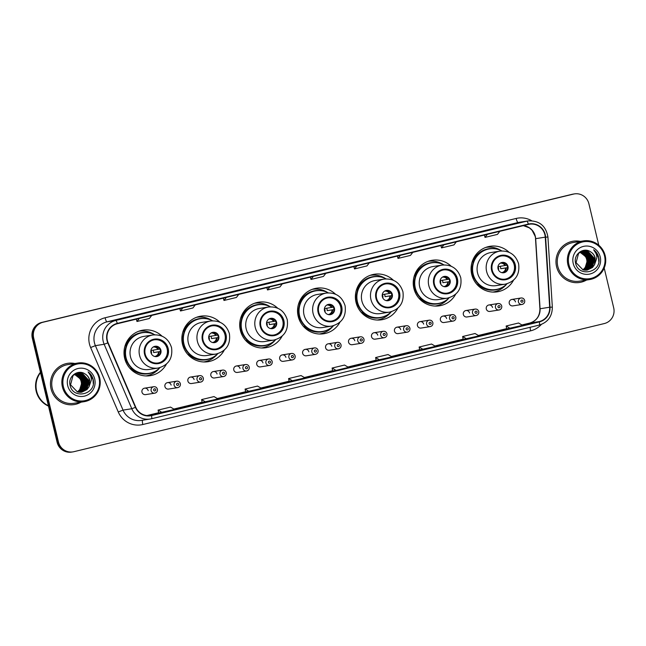 <?xml version="1.0" encoding="UTF-8"?>
<svg xmlns="http://www.w3.org/2000/svg" width="646" height="646" viewBox="0 0 646 646"><rect width="100%" height="100%" fill="white"/><g stroke="black" fill="none" stroke-linecap="round" stroke-linejoin="round"><path stroke-width="0.97" d="M509.064 252.287A23.054 22.586 81 0 0 490.064 246.296A23.054 22.586 81 0 0 471.709 274.364A23.054 22.586 81 0 0 497.275 291.83A23.054 22.586 81 0 0 513.489 280.259M493.98 292.105A23.054 22.586 81 0 0 495.845 291.419M451.223 266.265A23.054 22.586 81 0 0 432.222 260.265A23.054 22.586 81 0 0 413.868 288.342A23.054 22.586 81 0 0 439.425 305.808A23.054 22.586 81 0 0 455.648 294.237M436.131 306.075A23.054 22.586 81 0 0 437.996 305.397M393.374 280.243A23.054 22.586 81 0 0 374.381 274.243A23.054 22.586 81 0 0 356.019 302.32A23.054 22.586 81 0 0 381.584 319.778A23.054 22.586 81 0 0 397.799 308.207M378.29 320.053A23.054 22.586 81 0 0 380.155 319.366M335.532 294.213A23.054 22.586 81 0 0 316.532 288.213A23.054 22.586 81 0 0 298.177 316.29A23.054 22.586 81 0 0 323.743 333.756A23.054 22.586 81 0 0 339.957 322.184M320.448 334.022A23.054 22.586 81 0 0 322.314 333.344M277.691 308.19A23.054 22.586 81 0 0 258.691 302.191A23.054 22.586 81 0 0 240.336 330.267A23.054 22.586 81 0 0 265.894 347.726A23.054 22.586 81 0 0 282.116 336.162M262.599 348A23.054 22.586 81 0 0 264.464 347.314M219.842 322.16A23.054 22.586 81 0 0 200.849 316.169A23.054 22.586 81 0 0 182.487 344.237A23.054 22.586 81 0 0 208.052 361.703A23.054 22.586 81 0 0 224.267 350.132M204.758 361.978A23.054 22.586 81 0 0 206.623 361.292M162.001 336.138A23.054 22.586 81 0 0 143 330.138A23.054 22.586 81 0 0 124.646 358.215A23.054 22.586 81 0 0 150.211 375.681A23.054 22.586 81 0 0 166.426 364.11M146.917 375.948A23.054 22.586 81 0 0 148.782 375.269M171.142 385.097A3.262 3.198 81 0 0 167.532 382.626A3.262 3.198 81 0 0 164.932 386.599A3.262 3.198 81 0 0 168.549 389.07L177.715 387.624A3.262 3.198 -99 0 1 174.097 385.153A3.262 3.198 -99 0 1 176.689 381.18C178.498 381.019 179.725 381.834 180.355 383.643C180.614 385.743 179.733 387.067 177.715 387.624M194.099 379.557A3.262 3.198 81 0 0 190.481 377.078A3.262 3.198 81 0 0 187.889 381.051A3.262 3.198 81 0 0 191.507 383.53L200.664 382.077A3.262 3.198 -99 0 1 197.046 379.606A3.262 3.198 -99 0 1 199.646 375.633C201.455 375.471 202.674 376.295 203.312 378.104C203.571 380.195 202.691 381.52 200.664 382.077A3.262 3.198 -99 0 0 203.264 378.104M217.056 374.01A3.262 3.198 81 0 0 213.438 371.539A3.262 3.198 81 0 0 210.838 375.512A3.262 3.198 81 0 0 214.456 377.983L223.621 376.529A3.262 3.198 -99 0 1 220.003 374.058A3.262 3.198 -99 0 1 222.604 370.085C224.412 369.924 225.632 370.747 226.261 372.556C226.528 374.648 225.648 375.98 223.621 376.529A3.262 3.198 -99 0 0 226.221 372.556M240.013 368.462A3.262 3.198 81 0 0 236.396 365.991A3.262 3.198 81 0 0 233.795 369.964A3.262 3.198 81 0 0 237.413 372.435L246.578 370.982A3.262 3.198 -99 0 1 242.961 368.511A3.262 3.198 -99 0 1 245.561 364.538C247.37 364.376 248.589 365.2 249.219 367.009C249.485 369.108 248.605 370.433 246.578 370.982A3.262 3.198 -99 0 0 249.178 367.009M262.97 362.915A3.262 3.198 81 0 0 259.353 360.444A3.262 3.198 81 0 0 256.753 364.417A3.262 3.198 81 0 0 260.37 366.888L269.535 365.442A3.262 3.198 -99 0 1 265.918 362.971A3.262 3.198 -99 0 1 268.51 358.998C270.319 358.829 271.546 359.652 272.176 361.461C272.434 363.561 271.554 364.885 269.535 365.442A3.262 3.198 -99 0 0 272.127 361.469M285.92 357.367A3.262 3.198 81 0 0 282.302 354.896A3.262 3.198 81 0 0 279.71 358.869A3.262 3.198 81 0 0 283.328 361.34L292.485 359.895A3.262 3.198 -99 0 1 288.875 357.424A3.262 3.198 -99 0 1 291.467 353.451C293.276 353.289 294.495 354.113 295.133 355.914C295.392 358.013 294.511 359.337 292.485 359.895M308.877 351.828A3.262 3.198 81 0 0 305.259 349.357A3.262 3.198 81 0 0 302.659 353.33A3.262 3.198 81 0 0 306.277 355.801L315.442 354.347A3.262 3.198 -99 0 1 311.824 351.876A3.262 3.198 -99 0 1 314.424 347.903C316.233 347.742 317.452 348.565 318.082 350.374C318.349 352.466 317.469 353.79 315.442 354.347M331.834 346.28A3.262 3.198 81 0 0 328.216 343.809A3.262 3.198 81 0 0 325.616 347.782A3.262 3.198 81 0 0 329.234 350.253L338.399 348.8A3.262 3.198 -99 0 1 334.781 346.329A3.262 3.198 -99 0 1 337.382 342.356C339.19 342.194 340.41 343.018 341.04 344.827C341.306 346.918 340.426 348.251 338.399 348.8A3.262 3.198 -99 0 0 340.999 344.827M354.791 340.733A3.262 3.198 81 0 0 351.174 338.262A3.262 3.198 81 0 0 348.574 342.235A3.262 3.198 81 0 0 352.191 344.706L361.356 343.26A3.262 3.198 -99 0 1 357.739 340.781A3.262 3.198 -99 0 1 360.339 336.808C362.14 336.647 363.367 337.47 363.997 339.279C364.255 341.379 363.375 342.703 361.356 343.26A3.262 3.198 -99 0 0 363.948 339.287M377.74 335.185A3.262 3.198 81 0 0 374.123 332.714A3.262 3.198 81 0 0 371.531 336.687A3.262 3.198 81 0 0 375.148 339.158L384.313 337.713A3.262 3.198 -99 0 1 380.696 335.242A3.262 3.198 -99 0 1 383.288 331.269C385.097 331.107 386.316 331.923 386.954 333.732C387.212 335.831 386.332 337.155 384.313 337.713M400.698 329.646A3.262 3.198 81 0 0 397.08 327.167A3.262 3.198 81 0 0 394.48 331.14A3.262 3.198 81 0 0 398.098 333.619L407.263 332.165A3.262 3.198 -99 0 1 403.645 329.694A3.262 3.198 -99 0 1 406.245 325.721C408.054 325.56 409.273 326.383 409.903 328.192C410.17 330.284 409.289 331.608 407.263 332.165A3.262 3.198 -99 0 0 409.863 328.192M423.655 324.098A3.262 3.198 81 0 0 420.037 321.627A3.262 3.198 81 0 0 417.437 325.6A3.262 3.198 81 0 0 421.055 328.071L430.22 326.618A3.262 3.198 -99 0 1 426.602 324.147A3.262 3.198 -99 0 1 429.202 320.174C431.011 320.012 432.231 320.836 432.86 322.645C433.127 324.736 432.247 326.069 430.22 326.618M446.612 318.551A3.262 3.198 81 0 0 442.995 316.08A3.262 3.198 81 0 0 440.394 320.053A3.262 3.198 81 0 0 444.012 322.524L453.177 321.07A3.262 3.198 -99 0 1 449.559 318.599A3.262 3.198 -99 0 1 452.16 314.626C453.96 314.465 455.188 315.288 455.818 317.097C456.076 319.197 455.196 320.521 453.177 321.07A3.262 3.198 -99 0 0 455.777 317.097M469.561 313.003A3.262 3.198 81 0 0 465.944 310.532A3.262 3.198 81 0 0 463.352 314.505A3.262 3.198 81 0 0 466.969 316.976L476.134 315.531A3.262 3.198 -99 0 1 472.517 313.06A3.262 3.198 -99 0 1 475.109 309.087C476.918 308.917 478.137 309.741 478.775 311.55C479.033 313.649 478.153 314.973 476.134 315.531A3.262 3.198 -99 0 0 478.726 311.558M492.518 307.456A3.262 3.198 81 0 0 488.901 304.985A3.262 3.198 81 0 0 486.301 308.958A3.262 3.198 81 0 0 489.918 311.429L499.083 309.983A3.262 3.198 -99 0 1 495.466 307.512A3.262 3.198 -99 0 1 498.066 303.539C499.875 303.378 501.094 304.201 501.724 306.002C501.99 308.102 501.11 309.426 499.083 309.983A3.262 3.198 -99 0 0 501.684 306.01M515.476 301.916A3.262 3.198 81 0 0 511.858 299.445A3.262 3.198 81 0 0 509.258 303.418A3.262 3.198 81 0 0 512.876 305.889L522.041 304.436A3.262 3.198 -99 0 1 518.423 301.965A3.262 3.198 -99 0 1 521.023 297.992C522.832 297.83 524.051 298.654 524.681 300.463C524.948 302.554 524.067 303.878 522.041 304.436A3.262 3.198 -99 0 0 524.641 300.463M148.192 390.644A3.262 3.198 81 0 0 144.575 388.173A3.262 3.198 81 0 0 141.975 392.146A3.262 3.198 81 0 0 145.592 394.617L154.757 393.172A3.262 3.198 -99 0 1 151.14 390.693A3.262 3.198 -99 0 1 153.74 386.72C155.549 386.558 156.768 387.382 157.398 389.191C157.664 391.29 156.784 392.615 154.757 393.172A3.262 3.198 -99 0 0 157.358 389.199M141.773 330.97A23.054 22.586 81 0 0 139.786 330.897M199.614 317A23.054 22.586 81 0 0 197.628 316.92M257.463 303.022A23.054 22.586 81 0 0 255.477 302.95M315.305 289.045A23.054 22.586 81 0 0 313.318 288.972M373.146 275.075A23.054 22.586 81 0 0 371.159 275.002M430.995 261.097A23.054 22.586 81 0 0 429.009 261.024M488.836 247.127A23.054 22.586 81 0 0 486.85 247.055M598.777 245.238L588.91 203.789A13.049 12.783 81 0 0 574.439 193.897L573.067 194.115A13.049 12.783 81 0 0 572.081 194.317L41.707 322.443A13.049 12.783 81 0 0 32.3 338.141L57.09 442.211A13.049 12.783 81 0 0 71.561 452.103L72.247 451.99A13.049 12.783 81 0 1 57.777 442.106A13.049 12.783 81 0 0 72.247 451.99L72.933 451.885A13.049 12.783 81 0 0 73.919 451.683L604.293 323.557A13.049 12.783 81 0 0 613.7 307.859L604.204 268.001M574.439 193.897A13.049 12.783 81 0 0 573.454 194.099L43.08 322.233A13.049 12.783 81 0 0 33.673 337.923L32.986 338.036L57.777 442.106L32.986 338.036A13.049 12.783 81 0 1 42.394 322.338A13.049 12.783 81 0 0 32.986 338.036L32.3 338.141M573.454 194.099L42.394 322.338L572.768 194.204A13.049 12.783 81 0 1 573.753 194.01A13.049 12.783 81 0 0 572.768 194.204L572.081 194.317M51.042 388.763A20.874 20.462 81 0 0 74.193 404.574A20.874 20.462 81 0 0 81.016 402.175A20.874 20.462 81 0 1 74.193 404.574A20.874 20.462 81 0 1 51.042 388.763A20.874 20.462 81 0 1 67.668 363.335A20.874 20.462 81 0 0 51.042 388.763M556.553 266.637A20.874 20.462 81 0 0 579.704 282.447A20.874 20.462 81 0 0 586.536 280.049A20.874 20.462 81 0 1 579.704 282.447A20.874 20.462 81 0 1 556.553 266.637A20.874 20.462 81 0 1 573.18 241.208A20.874 20.462 81 0 0 556.553 266.637M107.341 340.458A13.921 13.639 -99 0 1 117.378 323.719L528.42 224.412A13.921 13.639 -99 0 1 545.256 237.147L549.665 307.221A13.921 13.639 -99 0 1 539.273 321.563L151.471 415.257A13.921 13.639 -99 0 1 135.749 407.222L108.1 342.76A13.921 13.639 -99 0 1 107.341 340.458M107.01 340.539A14.269 13.978 81 0 0 107.793 342.897L135.434 407.36A14.269 13.978 81 0 0 151.552 415.596L539.353 321.902A14.269 13.978 81 0 0 550.012 307.205L545.604 237.13A14.269 13.978 81 0 0 528.339 224.081L117.297 323.38A14.269 13.978 81 0 0 107.01 340.539M486.826 230.63L499.253 227.626A3.48 0.694 76.4 0 1 499.253 227.626A3.48 0.694 76.4 0 1 499.261 227.626L483.402 231.171L499.261 227.626M455.729 238.14A3.48 0.694 76.4 0 1 455.745 238.14A3.48 0.694 76.4 0 1 455.753 238.132L443.317 241.136M412.221 248.653A3.48 0.694 76.4 0 1 412.237 248.645A3.48 0.694 76.4 0 1 412.245 248.645L399.809 251.649M368.721 259.159A3.48 0.694 76.4 0 1 368.729 259.159A3.48 0.694 76.4 0 1 368.737 259.159L356.301 262.163M151.18 311.719A3.48 0.694 76.4 0 1 151.188 311.711A3.48 0.694 76.4 0 1 151.204 311.711L138.769 314.715M182.269 304.201L194.696 301.206A3.48 0.694 76.4 0 1 194.696 301.206A3.48 0.694 76.4 0 1 194.712 301.197L178.853 304.742L194.712 301.197M238.196 290.692A3.48 0.694 76.4 0 1 238.204 290.692A3.48 0.694 76.4 0 1 238.213 290.692L225.777 293.696M281.704 280.186A3.48 0.694 76.4 0 1 281.713 280.178A3.48 0.694 76.4 0 1 281.721 280.178L265.869 283.723L281.721 280.178M325.213 269.673A3.48 0.694 76.4 0 1 325.221 269.673A3.48 0.694 76.4 0 1 325.229 269.665L312.793 272.669M74.904 363.512A20.874 20.462 81 0 0 67.668 363.335A20.874 20.462 81 0 1 74.904 363.512M580.415 241.386A20.874 20.462 81 0 0 573.18 241.208L573.18 241.208A20.874 20.462 81 0 1 580.415 241.386M33.673 337.923L58.463 442.001A13.049 12.783 81 0 0 72.933 451.885M419.706 349.906L435.525 346.369L431.552 344.027L419.125 347.031L419.706 349.914M463.214 339.4L479.033 335.863L475.06 333.514L462.633 336.518L463.214 339.4M506.722 328.887L522.541 325.35L518.568 323.008L506.141 326.012L506.722 328.895M289.182 381.439L305.009 377.902L301.036 375.56L288.6 378.564L289.182 381.447M245.674 391.952L261.501 388.416L257.528 386.074L245.092 389.078L245.674 391.952M202.166 402.466L217.993 398.929L214.02 396.579L201.584 399.583L202.166 402.466M158.658 412.972L174.485 409.435L170.512 407.093L158.084 410.097L158.658 412.98M376.198 360.42L392.017 356.883L388.044 354.541L375.617 357.545L376.198 360.42M336.082 370.4L348.509 367.396L344.544 365.047L332.109 368.05L332.658 370.941L336.082 370.4L332.109 368.05M313.367 276.367L311.001 279.443L310.355 277.094M325.794 273.371L323.428 276.44L311.001 279.443M269.858 286.881L267.492 289.949L266.846 287.607M282.286 283.877L279.92 286.945L267.492 289.949M226.35 297.394L223.984 300.463L223.338 298.121M238.778 294.39L236.412 297.459L223.984 300.463M182.842 307.9L180.476 310.976L179.83 308.626M195.27 304.896L192.912 307.972L180.476 310.976M139.334 318.413L136.968 321.482L136.322 319.14M151.762 315.41L149.404 318.478L136.968 321.482M356.875 265.861L354.509 268.93L353.863 266.588M369.302 262.857L366.936 265.926L354.509 268.93M400.375 255.348L398.017 258.416L397.371 256.074M412.81 252.344L410.444 255.412L398.017 258.416M443.883 244.834L441.525 247.911L440.879 245.569M456.318 241.838L453.952 244.907L441.525 247.911M487.391 234.328L485.025 237.397L484.387 235.055M499.826 231.325L497.46 234.393L485.025 237.397M292.573 380.906L288.6 378.564M249.065 391.419L245.092 389.078M205.557 401.933L201.584 399.583M162.049 412.439L158.084 410.097M379.59 359.887L375.617 357.545M423.098 349.373L419.125 347.031M466.606 338.867L462.633 336.518M510.114 328.354L506.141 326.012M77.326 391.896A9.835 9.633 81 0 0 74.355 374.365M99.024 378.023A18.702 18.33 81 0 0 76.874 364.134A18.702 18.33 81 0 0 63.389 386.631A18.702 18.33 81 0 0 85.538 400.52A18.702 18.33 81 0 0 99.024 378.023M99.678 377.853A19.574 19.178 81 0 0 77.98 363.02A19.574 19.178 81 0 0 62.387 386.857A19.574 19.178 81 0 0 84.093 401.691A19.574 19.178 81 0 0 99.678 377.853M77.98 363.02L67.87 364.619A19.574 19.178 81 0 0 52.286 388.456A19.574 19.178 81 0 0 73.983 403.29L84.093 401.691M40.52 372.653A21.746 21.31 81 0 0 36.636 391.105A21.746 21.31 81 0 0 48.418 405.777M40.504 372.58A21.746 21.31 81 0 0 36.547 391.121A21.746 21.31 81 0 0 48.426 405.841M40.423 372.249A21.746 21.31 81 0 0 36.168 391.185A21.746 21.31 81 0 0 48.49 406.108M74.944 373.994L75.752 374.204L82.228 381.39L79.337 390.83L77.795 392.025M75.453 373.719L76.834 374.034L83.31 381.213L80.419 390.66L78.368 392.154M75.324 373.784L76.567 374.074L83.043 381.261L80.152 390.701L78.231 392.122M75.97 373.477L77.924 373.864L84.4 381.043L81.509 390.483L78.941 392.243M75.84 373.533L77.649 373.905L84.125 381.083L81.234 390.531L78.796 392.227M76.494 373.275L79.014 373.687L85.49 380.874L82.599 390.313L79.506 392.3M76.365 373.323L78.739 373.735L85.215 380.914L82.325 390.354L79.369 392.292M77.027 373.105L80.104 373.517L86.572 380.696L83.681 390.144L80.072 392.324M76.898 373.146L79.829 373.566L86.306 380.744L83.415 390.184L79.926 392.316M77.56 372.968L81.186 373.348L87.662 380.526L84.771 389.966L80.629 392.316M77.431 373L80.92 373.388L87.388 380.567L84.497 390.014L80.484 392.316M89.019 386.825L89.713 380.203C88.978 377.329 87.323 375.181 84.763 373.759C77.641 368.979 67.862 376.707 70.026 384.976C72.61 399.979 96.254 394.682 93.307 380.139L93.153 379.42C92.37 376.295 90.69 373.784 88.122 371.894C90.157 374.107 91.256 376.747 91.401 379.816L89.019 386.825L86.944 389.627L81.719 392.203L77.399 391.92L70.559 384.79L73.087 375.407L78.109 372.863L82.276 373.178L88.752 380.357L85.861 389.796L81.178 392.275M77.972 372.887L82.002 373.218L88.478 380.397L85.587 389.837L81.041 392.284M84.763 373.759C87.307 375.237 88.906 377.393 89.568 380.228L86.677 389.667L81.59 392.219M67.693 385.589A14.18 13.897 81 0 0 84.497 396.119A14.18 13.897 81 0 0 94.72 379.065A14.18 13.897 81 0 0 77.924 368.535A14.18 13.897 81 0 0 67.693 385.589M74.435 374.309L79.991 378.645L80.653 378.265M74.815 374.066L80.807 378.516L79.991 378.645M88.122 371.894L93.024 379.436L93.274 383.676M145.18 354.065A11.741 11.507 81 0 0 158.205 362.963A11.741 11.507 81 0 0 167.556 348.662A11.741 11.507 81 0 0 154.531 339.764A11.741 11.507 81 0 0 145.18 354.065M157.987 362.995A11.741 11.507 81 0 0 167.128 348.727A11.741 11.507 81 0 0 154.321 339.804M125.397 349.284A16.311 15.98 81 0 0 127.553 362.899M154.782 334.773A20.575 20.163 81 0 0 142.451 332.738L142.023 332.803A20.575 20.163 81 0 0 125.639 357.86A20.575 20.163 81 0 0 148.451 373.445L148.879 373.38A20.575 20.163 81 0 0 159.982 367.639M142.451 332.738A20.575 20.163 81 0 0 126.067 357.795A20.575 20.163 81 0 0 148.879 373.38M152.9 334.959L143.816 336.396A16.748 16.408 81 0 0 130.484 356.786A16.748 16.408 81 0 0 149.048 369.472L158.133 368.042A16.748 16.408 -99 0 1 139.56 355.357A16.748 16.408 -99 0 1 152.9 334.959C162.34 334.297 168.558 338.528 171.553 347.637C172.918 358.401 168.445 365.2 158.133 368.042M150.97 352.635A5.216 5.111 81 0 0 156.76 356.584A5.216 5.111 81 0 0 160.911 350.229A5.216 5.111 81 0 0 155.129 346.272A5.216 5.111 81 0 0 150.97 352.635M156.453 356.624A5.216 5.111 81 0 0 160.313 350.326A5.216 5.111 81 0 0 154.83 346.329M159.417 368.188A22.618 22.166 -99 0 1 145.939 375.915A22.618 22.166 -99 0 1 145.826 375.932L145.939 375.915M131.655 368.236L130.08 368.519M125.049 345.86L125.655 345.739A20.858 20.438 81 0 1 148.451 332.706M154.596 371.555A20.858 20.438 81 0 1 131.098 368.583L130.282 368.745M138.874 331.236L138.761 331.253A22.618 22.166 -99 0 1 138.874 331.236A22.618 22.166 -99 0 1 154.071 334.418M150.906 350.471A4.788 4.692 -99 0 1 151.447 353.903M160.709 351.521L153.675 352.563A6.961 6.823 81 0 0 153.142 350.189M150.946 350.536L160.103 348.985M153.675 352.563L160.458 351.489M203.03 340.095A11.741 11.507 81 0 0 216.047 348.985A11.741 11.507 81 0 0 225.397 334.685A11.741 11.507 81 0 0 212.381 325.786A11.741 11.507 81 0 0 203.03 340.095M215.837 349.018A11.741 11.507 81 0 0 224.97 334.757A11.741 11.507 81 0 0 212.163 325.826M183.238 335.306A16.311 15.98 81 0 0 185.394 348.929M212.623 320.796A20.575 20.163 81 0 0 200.292 318.761L199.864 318.833A20.575 20.163 81 0 0 183.48 343.882A20.575 20.163 81 0 0 206.292 359.475L206.72 359.402A20.575 20.163 81 0 0 217.823 353.661M200.292 318.761A20.575 20.163 81 0 0 183.908 343.817A20.575 20.163 81 0 0 206.72 359.402M210.741 320.981L201.665 322.419A16.748 16.408 81 0 0 188.325 342.816A16.748 16.408 81 0 0 206.898 355.502L215.974 354.065A16.748 16.408 -99 0 1 197.401 341.379A16.748 16.408 -99 0 1 210.741 320.981C220.181 320.327 226.399 324.55 229.395 333.667C230.759 344.423 226.286 351.222 215.974 354.065M208.811 338.657A5.216 5.111 81 0 0 214.601 342.614A5.216 5.111 81 0 0 218.76 336.259A5.216 5.111 81 0 0 212.97 332.302A5.216 5.111 81 0 0 208.811 338.657M214.302 342.655A5.216 5.111 81 0 0 218.162 336.348A5.216 5.111 81 0 0 212.671 332.359M217.258 354.218A22.618 22.166 -99 0 1 203.789 361.938A22.618 22.166 -99 0 1 203.668 361.954L203.789 361.938M189.496 354.266L187.921 354.541M182.891 331.882L183.504 331.761A20.858 20.438 81 0 1 206.292 318.736M212.437 357.577A20.858 20.438 81 0 1 188.947 354.606L188.131 354.767M196.715 317.259L196.602 317.275A22.618 22.166 -99 0 1 196.715 317.259A22.618 22.166 -99 0 1 211.912 320.448M208.747 336.493A4.788 4.692 -99 0 1 209.296 339.925M218.558 337.543L211.525 338.593A6.961 6.823 81 0 0 210.992 336.219M208.787 336.566L217.952 335.008M211.525 338.593L218.3 337.519M260.871 326.117A11.741 11.507 81 0 0 273.896 335.016A11.741 11.507 81 0 0 283.247 320.715A11.741 11.507 81 0 0 270.222 311.816A11.741 11.507 81 0 0 260.871 326.117M273.678 335.048A11.741 11.507 81 0 0 282.819 320.779A11.741 11.507 81 0 0 270.012 311.848M241.087 321.337A16.311 15.98 81 0 0 243.235 334.951M270.464 306.826A20.575 20.163 81 0 0 258.134 304.791L257.706 304.855A20.575 20.163 81 0 0 241.321 329.912A20.575 20.163 81 0 0 264.141 345.497L264.569 345.432A20.575 20.163 81 0 0 275.664 339.683M258.134 304.791A20.575 20.163 81 0 0 241.749 329.84A20.575 20.163 81 0 0 264.569 345.432M268.583 307.012L259.506 308.449A16.748 16.408 81 0 0 246.166 328.838A16.748 16.408 81 0 0 264.739 341.524L273.815 340.087A16.748 16.408 -99 0 1 255.251 327.401A16.748 16.408 -99 0 1 268.583 307.012C278.03 306.349 284.248 310.573 287.244 319.689C288.6 330.445 284.127 337.252 273.815 340.087M266.661 324.688A5.216 5.111 81 0 0 272.442 328.636A5.216 5.111 81 0 0 276.601 322.281A5.216 5.111 81 0 0 270.811 318.325A5.216 5.111 81 0 0 266.661 324.688M272.144 328.677A5.216 5.111 81 0 0 276.004 322.378A5.216 5.111 81 0 0 270.512 318.381M275.099 340.24A22.618 22.166 -99 0 1 261.63 347.96A22.618 22.166 -99 0 1 261.509 347.984L261.63 347.96M247.337 340.289L245.763 340.571M240.732 317.913L241.346 317.792A20.858 20.438 81 0 1 264.133 304.759M270.278 343.607A20.858 20.438 81 0 1 246.788 340.636L245.973 340.797M254.564 303.281L254.443 303.305A22.618 22.166 -99 0 1 254.564 303.281A22.618 22.166 -99 0 1 269.762 306.47M266.596 322.524A4.788 4.692 -99 0 1 267.137 325.955M276.399 323.573L269.366 324.615A6.961 6.823 81 0 0 268.833 322.241M266.637 322.588L275.794 321.038M269.366 324.615L276.149 323.541M318.712 312.139A11.741 11.507 81 0 0 331.737 321.038A11.741 11.507 81 0 0 341.088 306.737A11.741 11.507 81 0 0 328.063 297.838A11.741 11.507 81 0 0 318.712 312.139M331.519 321.07A11.741 11.507 81 0 0 340.66 306.802A11.741 11.507 81 0 0 327.853 297.879M298.928 307.359A16.311 15.98 81 0 0 301.084 320.981M328.313 292.848A20.575 20.163 81 0 0 315.983 290.813L315.555 290.878A20.575 20.163 81 0 0 299.171 315.934A20.575 20.163 81 0 0 321.983 331.519L322.411 331.455A20.575 20.163 81 0 0 333.514 325.713M315.983 290.813A20.575 20.163 81 0 0 299.599 315.87A20.575 20.163 81 0 0 322.411 331.455M326.432 293.034L317.348 294.471A16.748 16.408 81 0 0 304.016 314.868A16.748 16.408 81 0 0 322.58 327.554L331.664 326.117A16.748 16.408 -99 0 1 313.092 313.431A16.748 16.408 -99 0 1 326.432 293.034C335.872 292.372 342.089 296.603 345.085 305.711C346.45 316.475 341.976 323.275 331.664 326.117M324.502 310.71A5.216 5.111 81 0 0 330.292 314.667A5.216 5.111 81 0 0 334.442 308.303A5.216 5.111 81 0 0 328.661 304.355A5.216 5.111 81 0 0 324.502 310.71M329.985 314.699A5.216 5.111 81 0 0 333.845 308.4A5.216 5.111 81 0 0 328.362 304.411M332.948 326.262A22.618 22.166 -99 0 1 319.471 333.99A22.618 22.166 -99 0 1 319.358 334.006L319.471 333.99M305.187 326.319L303.612 326.593M298.581 303.935L299.187 303.814A20.858 20.438 81 0 1 321.983 290.789M328.128 329.63A20.858 20.438 81 0 1 304.629 326.658L303.814 326.819M312.406 289.311L312.293 289.327A22.618 22.166 -99 0 1 312.406 289.311A22.618 22.166 -99 0 1 327.603 292.501M324.437 308.546A4.788 4.692 -99 0 1 324.978 311.978M334.24 309.595L327.207 310.637A6.961 6.823 81 0 0 326.674 308.271M324.478 308.618L333.635 307.06M327.207 310.637L333.99 309.571M376.561 298.169A11.741 11.507 81 0 0 389.578 307.068A11.741 11.507 81 0 0 398.937 292.759A11.741 11.507 81 0 0 385.912 283.869A11.741 11.507 81 0 0 376.561 298.169M389.368 307.1A11.741 11.507 81 0 0 398.501 292.832A11.741 11.507 81 0 0 385.694 283.901M356.77 293.389A16.311 15.98 81 0 0 358.926 307.003M386.155 278.878A20.575 20.163 81 0 0 373.824 276.835L373.396 276.908A20.575 20.163 81 0 0 357.012 301.965A20.575 20.163 81 0 0 379.824 317.549L380.252 317.477A20.575 20.163 81 0 0 391.355 311.735M373.824 276.835A20.575 20.163 81 0 0 357.44 301.892A20.575 20.163 81 0 0 380.252 317.477M384.273 279.064L375.197 280.501A16.748 16.408 81 0 0 361.857 300.891A16.748 16.408 81 0 0 380.429 313.576L389.506 312.139A16.748 16.408 -99 0 1 370.933 299.453A16.748 16.408 -99 0 1 384.273 279.064C393.713 278.402 399.931 282.625 402.926 291.742C404.291 302.498 399.817 309.297 389.506 312.139M382.343 296.732A5.216 5.111 81 0 0 388.133 300.689A5.216 5.111 81 0 0 392.292 294.334A5.216 5.111 81 0 0 386.502 290.377A5.216 5.111 81 0 0 382.343 296.732M387.834 300.729A5.216 5.111 81 0 0 391.694 294.431A5.216 5.111 81 0 0 386.203 290.434M390.79 312.293A22.618 22.166 -99 0 1 377.321 320.012A22.618 22.166 -99 0 1 377.199 320.036L377.321 320.012M363.028 312.341L361.453 312.624M356.422 289.957L357.036 289.844A20.858 20.438 81 0 1 379.824 276.811M385.969 315.652A20.858 20.438 81 0 1 362.479 312.688L361.663 312.85M370.247 275.333L370.134 275.349A22.618 22.166 -99 0 1 370.247 275.333A22.618 22.166 -99 0 1 385.444 278.523M382.279 294.568A4.788 4.692 -99 0 1 382.828 298M392.09 295.626L385.056 296.667A6.961 6.823 81 0 0 384.523 294.293M382.319 294.641L391.484 293.082M385.056 296.667L391.831 295.593M434.403 284.192A11.741 11.507 81 0 0 447.428 293.09A11.741 11.507 81 0 0 456.779 278.789A11.741 11.507 81 0 0 443.754 269.891A11.741 11.507 81 0 0 434.403 284.192M447.21 293.123A11.741 11.507 81 0 0 456.351 278.854A11.741 11.507 81 0 0 443.544 269.931M414.619 279.411A16.311 15.98 81 0 0 416.767 293.034M443.996 264.9A20.575 20.163 81 0 0 431.665 262.865L431.237 262.93A20.575 20.163 81 0 0 414.853 287.987A20.575 20.163 81 0 0 437.673 303.572L438.101 303.507A20.575 20.163 81 0 0 449.196 297.766M431.665 262.865A20.575 20.163 81 0 0 415.281 287.922A20.575 20.163 81 0 0 438.101 303.507M442.114 265.086L433.038 266.523A16.748 16.408 81 0 0 419.698 286.921A16.748 16.408 81 0 0 438.271 299.607L447.347 298.169A16.748 16.408 -99 0 1 428.782 285.484A16.748 16.408 -99 0 1 442.114 265.086C451.562 264.424 457.78 268.655 460.776 277.764C462.132 288.528 457.659 295.327 447.347 298.169M440.192 282.762A5.216 5.111 81 0 0 445.974 286.711A5.216 5.111 81 0 0 450.133 280.356A5.216 5.111 81 0 0 444.343 276.407A5.216 5.111 81 0 0 440.192 282.762M445.675 286.751A5.216 5.111 81 0 0 449.535 280.453A5.216 5.111 81 0 0 444.044 276.464M448.631 298.315A22.618 22.166 -99 0 1 435.162 306.043A22.618 22.166 -99 0 1 435.041 306.059L435.162 306.043M420.869 298.363L419.294 298.646M414.264 275.987L414.877 275.866A20.858 20.438 81 0 1 437.665 262.833M443.81 301.682A20.858 20.438 81 0 1 420.32 298.71L419.504 298.872M428.096 261.364L427.975 261.38A22.618 22.166 -99 0 1 428.096 261.364A22.618 22.166 -99 0 1 443.293 264.545M440.128 280.598A4.788 4.692 -99 0 1 440.669 284.03M449.931 281.648L442.898 282.69A6.961 6.823 81 0 0 442.365 280.316M440.168 280.671L449.325 279.112M442.898 282.69L449.681 281.616M492.244 270.222A11.741 11.507 81 0 0 505.269 279.12A11.741 11.507 81 0 0 514.62 264.812A11.741 11.507 81 0 0 501.595 255.921A11.741 11.507 81 0 0 492.244 270.222M505.051 279.145A11.741 11.507 81 0 0 514.192 264.884A11.741 11.507 81 0 0 501.385 255.953M472.46 265.441A16.311 15.98 81 0 0 474.616 279.056M501.845 250.923A20.575 20.163 81 0 0 489.515 248.888L489.087 248.96A20.575 20.163 81 0 0 472.702 274.017A20.575 20.163 81 0 0 495.514 289.602L495.942 289.529A20.575 20.163 81 0 0 507.045 283.788M489.515 248.888A20.575 20.163 81 0 0 473.13 273.944A20.575 20.163 81 0 0 495.942 289.529M499.964 251.116L490.879 252.546A16.748 16.408 81 0 0 477.547 272.943A16.748 16.408 81 0 0 496.112 285.629L505.196 284.192A16.748 16.408 -99 0 1 486.624 271.506A16.748 16.408 -99 0 1 499.964 251.116C509.403 250.454 515.621 254.677 518.617 263.794C519.982 274.55 515.508 281.349 505.196 284.192M498.034 268.784A5.216 5.111 81 0 0 503.823 272.741A5.216 5.111 81 0 0 507.974 266.386A5.216 5.111 81 0 0 502.192 262.429A5.216 5.111 81 0 0 498.034 268.784M503.517 272.782A5.216 5.111 81 0 0 507.376 266.475A5.216 5.111 81 0 0 501.894 262.486M506.48 284.345A22.618 22.166 -99 0 1 493.003 292.065A22.618 22.166 -99 0 1 492.89 292.081L493.003 292.065M478.718 284.393L477.144 284.668M472.113 262.01L472.719 261.888A20.858 20.438 81 0 1 495.514 248.863M501.659 287.704A20.858 20.438 81 0 1 478.161 284.741L477.346 284.894M485.937 247.386L485.824 247.402A22.618 22.166 -99 0 1 485.937 247.386A22.618 22.166 -99 0 1 501.135 250.575M497.969 266.62A4.788 4.692 -99 0 1 498.51 270.052M507.772 267.678L500.739 268.72A6.961 6.823 81 0 0 500.206 266.346M498.009 266.693L507.167 265.135M500.739 268.72L507.522 267.646M582.845 269.77A9.835 9.633 81 0 0 579.866 252.239M604.535 255.897A18.702 18.33 81 0 0 582.385 242.008A18.702 18.33 81 0 0 568.9 264.505A18.702 18.33 81 0 0 591.058 278.394A18.702 18.33 81 0 0 604.535 255.897M605.197 255.727A19.574 19.178 81 0 0 583.491 240.893A19.574 19.178 81 0 0 567.907 264.731A19.574 19.178 81 0 0 589.604 279.565A19.574 19.178 81 0 0 605.197 255.727M583.491 240.893L573.382 242.492A19.574 19.178 81 0 0 557.797 266.33A19.574 19.178 81 0 0 579.502 281.163L589.604 279.565M580.455 251.867L581.263 252.077L587.739 259.264L584.848 268.704L583.306 269.899M580.964 251.593L582.353 251.908L588.829 259.086L585.938 268.534L583.887 270.028M580.835 251.657L582.078 251.948L588.554 259.135L585.664 268.575L583.742 269.996M581.489 251.351L583.435 251.738L589.911 258.917L587.02 268.356L584.452 270.117M581.36 251.407L583.168 251.779L589.645 258.957L586.754 268.405L584.315 270.101M582.014 251.149L584.525 251.56L591.001 258.747L588.11 268.187L585.018 270.173M581.876 251.197L584.25 251.609L590.727 258.788L587.836 268.227L584.88 270.165M582.539 250.979L585.615 251.391L592.091 258.57L589.2 268.017L585.583 270.198M582.409 251.019L585.341 251.431L591.817 258.618L588.926 268.058L585.446 270.19M583.08 250.842L586.705 251.221L593.173 258.4L590.283 267.84L586.14 270.19M582.942 250.874L586.431 251.262L592.907 258.44L590.016 267.888L586.003 270.19M594.53 264.699L595.232 258.077C594.49 255.202 592.842 253.054 590.274 251.633C583.152 246.853 573.373 254.581 575.538 262.849C578.122 277.853 601.773 272.555 598.818 258.012L598.664 257.294C597.889 254.169 596.21 251.657 593.634 249.768C595.669 251.98 596.767 254.621 596.92 257.689L594.53 264.699L592.463 267.501L587.238 270.076L582.91 269.794L576.079 262.664L578.606 253.28L583.621 250.737L587.787 251.052L594.263 258.23L591.373 267.67L586.689 270.149M583.483 250.761L587.521 251.092L593.989 258.271L591.098 267.71L586.552 270.157M590.274 251.633C592.818 253.111 594.417 255.267 595.079 258.101L592.188 267.541L587.101 270.093M573.212 263.463A14.18 13.897 81 0 0 590.008 273.993A14.18 13.897 81 0 0 600.231 256.938A14.18 13.897 81 0 0 583.435 246.409A14.18 13.897 81 0 0 573.212 263.463M579.947 252.182L585.502 256.519L586.164 256.139M580.326 251.94L586.318 256.389L585.502 256.519M593.634 249.768L598.543 257.31L598.785 261.549M57.09 442.211L58.463 442.001M41.707 322.443L43.08 322.233M545.256 237.147L535.671 238.665A13.921 13.639 81 0 0 523.373 225.632M539.273 321.563L529.68 323.081A13.921 13.639 81 0 0 540.072 308.74L535.671 238.665L535.154 236.283L532.078 230.275L529.34 227.844L523.341 225.64M541.356 324.429A21.746 21.31 -99 0 1 530.641 330.833L142.831 424.519A21.746 21.31 -99 0 1 118.266 411.97L90.626 347.516A21.746 21.31 -99 0 1 105.112 317.759L516.154 218.453A4.352 0.864 -103.6 0 0 518.019 222.547L106.978 321.853A17.402 17.046 81 0 0 95.39 345.658L123.031 410.113A17.402 17.046 81 0 0 141.369 420.417L150.138 419.028A17.402 17.046 -99 0 1 131.8 408.732L135.434 407.36M516.154 218.453A21.746 21.31 -99 0 1 531.626 220.714M519.327 222.289A17.402 17.046 81 0 0 518.019 222.547L526.789 221.158A17.402 17.046 -99 0 1 528.105 220.9L519.327 222.289M118.266 411.97L123.031 410.113L131.8 408.732L104.159 344.27A17.402 17.046 -99 0 1 115.747 320.464A4.352 0.864 76.4 0 1 117.297 323.38M107.793 342.897L104.159 344.27L95.39 345.658L90.626 347.516M539.353 321.902A4.352 0.864 76.4 0 1 539.273 325.075L151.463 418.769A17.402 17.046 -99 0 1 150.138 419.028L151.463 418.769A4.352 0.864 -103.6 0 0 151.463 418.769A4.352 0.864 -103.6 0 0 151.552 415.596M550.012 307.205L552.338 307.133C552.265 316.33 547.913 322.306 539.273 325.075A4.352 0.864 76.4 0 1 539.257 325.083L151.479 418.761M545.604 237.13L547.929 237.058C545.951 225.817 539.345 220.431 528.105 220.9M528.339 224.081A4.352 0.864 -103.6 0 0 526.789 221.158L115.747 320.464L106.978 321.853A4.352 0.864 -103.6 0 1 105.112 317.759M142.564 420.231A4.352 0.864 -103.6 0 0 142.831 424.519M530.18 327.272A4.352 0.864 -103.6 0 0 530.641 330.833M549.665 307.221L539.919 308.78L535.51 238.705M151.471 415.257L149.355 415.588M146.917 415.556L158.609 412.729L146.917 415.556M173.831 409.055L202.117 402.216L173.831 409.055M217.339 398.542L245.625 391.71L217.339 398.542M260.847 388.028L289.133 381.197L260.847 388.028M304.355 377.522L332.642 370.683L304.355 377.522M347.863 367.009L376.15 360.177L347.855 367.009M391.363 356.495L419.658 349.664L391.363 356.495M463.158 339.15L434.871 345.99L463.166 339.15M478.379 335.476L506.666 328.644L478.379 335.476M529.655 323.089L521.887 324.962L529.68 323.081A7.833 1.558 -103.6 0 0 529.655 323.089A7.833 1.558 -103.6 0 0 529.631 323.097C536.398 320.973 539.822 316.209 539.919 308.78M168.178 348.509A12.395 12.145 81 0 0 153.498 339.303A12.395 12.145 81 0 0 144.559 354.218A12.395 12.145 81 0 0 159.239 363.423A12.395 12.145 81 0 0 168.178 348.509M153.805 346.676A5.047 4.942 -99 0 1 158.52 349.316M153.175 347.023A4.788 4.692 -99 0 1 157.971 349.429M159.126 351.86A5.047 4.942 -99 0 1 155.379 356.616M158.577 351.965A4.788 4.692 -99 0 1 154.669 356.479M226.019 334.539A12.395 12.145 81 0 0 211.339 325.334A12.395 12.145 81 0 0 202.408 340.24A12.395 12.145 81 0 0 217.088 349.446A12.395 12.145 81 0 0 226.019 334.539M211.646 332.706A5.047 4.942 -99 0 1 216.362 335.347M211.016 333.053A4.788 4.692 -99 0 1 215.812 335.452M216.967 337.882A5.047 4.942 -99 0 1 213.22 342.638M216.418 337.995A4.788 4.692 -99 0 1 212.518 342.501M283.869 320.561A12.395 12.145 81 0 0 269.188 311.356A12.395 12.145 81 0 0 260.249 326.27A12.395 12.145 81 0 0 274.93 335.476A12.395 12.145 81 0 0 283.869 320.561M269.495 318.728A5.047 4.942 -99 0 1 274.211 321.369M268.865 319.076A4.788 4.692 -99 0 1 273.654 321.482M274.816 323.912A5.047 4.942 -99 0 1 271.062 328.661M274.259 324.017A4.788 4.692 -99 0 1 270.359 328.531M341.71 306.584A12.395 12.145 81 0 0 327.029 297.386A12.395 12.145 81 0 0 318.09 312.293A12.395 12.145 81 0 0 332.771 321.498A12.395 12.145 81 0 0 341.71 306.584M327.336 304.75A5.047 4.942 -99 0 1 332.052 307.399M326.706 305.106A4.788 4.692 -99 0 1 331.503 307.504M332.658 309.935A5.047 4.942 -99 0 1 328.911 314.691M332.109 310.04A4.788 4.692 -99 0 1 328.2 314.554M399.551 292.614A12.395 12.145 81 0 0 384.871 283.408A12.395 12.145 81 0 0 375.94 298.323A12.395 12.145 81 0 0 390.62 307.52A12.395 12.145 81 0 0 399.551 292.614M385.178 290.781A5.047 4.942 -99 0 1 389.901 293.421M384.548 291.128A4.788 4.692 -99 0 1 389.344 293.526M390.499 295.957A5.047 4.942 -99 0 1 386.752 300.713M389.95 296.07A4.788 4.692 -99 0 1 386.05 300.576M457.4 278.636A12.395 12.145 81 0 0 442.72 269.43A12.395 12.145 81 0 0 433.781 284.345A12.395 12.145 81 0 0 448.461 293.55A12.395 12.145 81 0 0 457.4 278.636M443.027 276.803A5.047 4.942 -99 0 1 447.743 279.443M442.397 277.15A4.788 4.692 -99 0 1 447.185 279.556M448.348 281.987A5.047 4.942 -99 0 1 444.593 286.743M447.791 282.092A4.788 4.692 -99 0 1 443.891 286.606M515.242 264.666A12.395 12.145 81 0 0 500.561 255.461A12.395 12.145 81 0 0 491.622 270.367A12.395 12.145 81 0 0 506.303 279.573A12.395 12.145 81 0 0 515.242 264.666M500.868 262.833A5.047 4.942 -99 0 1 505.584 265.474M500.238 263.18A4.788 4.692 -99 0 1 505.035 265.579M506.189 268.009A5.047 4.942 -99 0 1 502.443 272.765M505.64 268.122A4.788 4.692 -99 0 1 501.732 272.628M155.71 389.627A1.09 1.066 81 0 0 154.426 388.819A1.09 1.066 81 0 0 153.643 390.127A1.09 1.066 81 0 0 154.927 390.935A1.09 1.066 81 0 0 155.71 389.627M178.667 384.079A1.09 1.066 81 0 0 177.375 383.272A1.09 1.066 81 0 0 176.592 384.58A1.09 1.066 81 0 0 177.884 385.387A1.09 1.066 81 0 0 178.667 384.079M201.625 378.54A1.09 1.066 81 0 0 200.333 377.732A1.09 1.066 81 0 0 199.549 379.04A1.09 1.066 81 0 0 200.841 379.848A1.09 1.066 81 0 0 201.625 378.54M224.574 372.992A1.09 1.066 81 0 0 223.29 372.185A1.09 1.066 81 0 0 222.507 373.493A1.09 1.066 81 0 0 223.791 374.3A1.09 1.066 81 0 0 224.574 372.992M247.531 367.445A1.09 1.066 81 0 0 246.247 366.637A1.09 1.066 81 0 0 245.464 367.945A1.09 1.066 81 0 0 246.748 368.753A1.09 1.066 81 0 0 247.531 367.445M270.488 361.897A1.09 1.066 81 0 0 269.196 361.09A1.09 1.066 81 0 0 268.413 362.398A1.09 1.066 81 0 0 269.705 363.205A1.09 1.066 81 0 0 270.488 361.897M293.445 356.35A1.09 1.066 81 0 0 292.154 355.542A1.09 1.066 81 0 0 291.37 356.85A1.09 1.066 81 0 0 292.662 357.658A1.09 1.066 81 0 0 293.445 356.35M316.395 350.81A1.09 1.066 81 0 0 315.111 350.003A1.09 1.066 81 0 0 314.327 351.311A1.09 1.066 81 0 0 315.611 352.118A1.09 1.066 81 0 0 316.395 350.81M339.352 345.263A1.09 1.066 81 0 0 338.068 344.455A1.09 1.066 81 0 0 337.285 345.763A1.09 1.066 81 0 0 338.569 346.571A1.09 1.066 81 0 0 339.352 345.263M362.309 339.715A1.09 1.066 81 0 0 361.017 338.908A1.09 1.066 81 0 0 360.234 340.216A1.09 1.066 81 0 0 361.526 341.023A1.09 1.066 81 0 0 362.309 339.715M385.266 334.168A1.09 1.066 81 0 0 383.974 333.36A1.09 1.066 81 0 0 383.191 334.668A1.09 1.066 81 0 0 384.483 335.476A1.09 1.066 81 0 0 385.266 334.168M408.215 328.628A1.09 1.066 81 0 0 406.932 327.821A1.09 1.066 81 0 0 406.148 329.129A1.09 1.066 81 0 0 407.432 329.936A1.09 1.066 81 0 0 408.215 328.628M431.173 323.081A1.09 1.066 81 0 0 429.889 322.273A1.09 1.066 81 0 0 429.106 323.581A1.09 1.066 81 0 0 430.389 324.389A1.09 1.066 81 0 0 431.173 323.081M454.13 317.533A1.09 1.066 81 0 0 452.846 316.726A1.09 1.066 81 0 0 452.055 318.034A1.09 1.066 81 0 0 453.347 318.841A1.09 1.066 81 0 0 454.13 317.533M477.087 311.986A1.09 1.066 81 0 0 475.795 311.178A1.09 1.066 81 0 0 475.012 312.486A1.09 1.066 81 0 0 476.304 313.294A1.09 1.066 81 0 0 477.087 311.986M500.044 306.438A1.09 1.066 81 0 0 498.752 305.631A1.09 1.066 81 0 0 497.969 306.939A1.09 1.066 81 0 0 499.253 307.746A1.09 1.066 81 0 0 500.044 306.438M522.994 300.899A1.09 1.066 81 0 0 521.71 300.091A1.09 1.066 81 0 0 520.926 301.399A1.09 1.066 81 0 0 522.21 302.207A1.09 1.066 81 0 0 522.994 300.899M552.338 307.133L547.929 237.058M281.713 280.178L269.285 283.182M144.575 388.173L153.74 386.72M167.532 382.626L176.689 381.18M190.481 377.078L199.646 375.633M213.438 371.539L222.604 370.085M236.396 365.991L245.561 364.538M259.353 360.444L268.51 358.998M282.302 354.896L291.467 353.451M305.259 349.357L314.424 347.903M328.216 343.809L337.382 342.356M351.174 338.262L360.339 336.808M374.123 332.714L383.288 331.269M397.08 327.167L406.245 325.721M420.037 321.627L429.202 320.174M442.995 316.08L452.16 314.626M465.944 310.532L475.109 309.087M488.901 304.985L498.066 303.539M511.858 299.445L521.023 297.992"/></g></svg>
